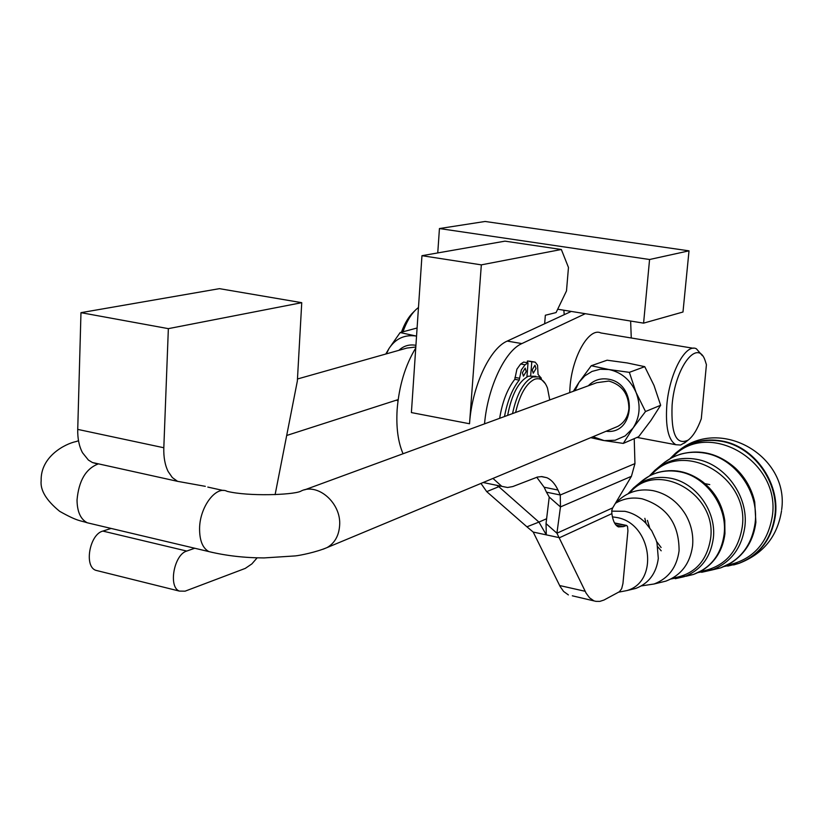<?xml version="1.0" encoding="UTF-8"?>
<svg xmlns="http://www.w3.org/2000/svg" width="823" height="823" viewBox="0 0 823 823"><rect width="100%" height="100%" fill="white"/><g stroke="black" fill="none" stroke-linecap="round" stroke-linejoin="round"><path stroke-width="1.23" d="M659.172 582.756L665.92 581.12C681.218 575.236 690.096 563.498 692.575 545.896C693.532 535.567 691.495 525.64 686.454 516.124L685.374 514.21C677.463 501.536 666.753 493.687 653.225 490.683C640.417 488.409 629.235 491.3 619.709 499.345L615.892 502.493M630.12 589.782L635.84 588.404C648.781 583.404 656.27 573.415 658.307 558.436L657.011 543.046L656.034 539.867L651.754 530.825L645.654 522.975C639.625 516.875 632.702 512.976 624.873 511.309L611.695 511.145M641.354 585.914L654.09 583.991C668.451 578.456 676.784 567.397 679.078 550.834C679.16 523.86 666.825 506.515 642.063 498.8C632.362 496.969 623.474 498.481 615.409 503.326M618.587 592.169L626.879 590.575C659.768 581.491 651.579 522.831 616.427 517.451L612.425 516.865M530.681 375.597L531.802 361.77L535.228 362.182L537.542 365.186L538.057 374.424L541.349 378.23M504.499 416.541C507.359 401.14 512.256 388.991 519.2 380.113L521.319 369.949L525.053 364.784L528.027 362.85L523.634 362.079L520.65 364.003L516.916 369.167L514.787 379.321C507.369 388.847 502.328 401.85 499.654 418.321M532.244 369.774L534.991 365.217L535.989 368.673L533.242 373.231L532.244 369.774M522.41 372.696L525.197 368.087L526.216 371.564L523.418 376.162L522.41 372.696M415.934 345.331L415.378 345.228C409.041 344.251 403.537 345.948 398.888 350.331M415.821 347.008L406.953 348.047L297.587 378.961M398.003 400.77L396.295 400.194M606.119 431.252C635.634 435.11 637.784 383.055 608.043 379.136C600.276 377.983 593.702 380.205 588.322 385.792M614.555 427.734L617.816 426.376C624.276 422.703 627.97 416.819 628.885 408.733C628.762 394.083 622.085 384.855 608.845 381.059L596.757 382.695L304.664 489.839M629.358 372.346L636.076 392.468C630.367 379.804 621.283 372.161 608.835 369.517L600.204 369.249L592.004 371.43L584.783 375.895L579.022 382.314L591.264 365.731L608.835 369.517L629.358 372.346L644.748 366.667L627.188 362.943L607.107 360.207L591.264 365.731M592.971 436.735L604.195 440.614L615.151 440.243L625.13 435.933L632.99 428.114L623.289 443.412L602.971 440.398L590.739 437.661M623.289 443.412L638.638 436.725L650.911 420.502L660.653 405.266L654.018 385.452L644.748 366.667M702.358 355.659L696.392 348.787C685.641 343.006 669.284 373.611 666.825 405.122C665.354 427.055 668.379 440.254 675.899 444.739L680.631 445.017L685.59 442.167M569.701 392.622L569.969 387.726C571.954 356.832 589.031 327.091 600.811 332.945L693.316 348.273M701.289 418.784C697.451 429.215 693.079 436.313 688.172 440.099C676.3 445.654 670.951 433.988 672.103 405.111C674.922 367.387 697.595 337.872 705.136 360.587L706.422 364.692L701.289 418.784M515.599 412.467C519.807 394.536 526.134 383.467 534.569 379.28C540.238 377.407 544.548 380.37 547.501 388.147L549.754 399.937M545.474 383.827L539.086 376.883L532.872 376.944C523.603 381.615 516.823 393.826 512.523 413.599M507.637 415.389C511.69 394.33 518.634 381.255 528.479 376.162L535.896 376.306M585.297 313.697L521.844 343.592C504.983 350.793 487.617 387.551 484.531 423.866M469.522 423.752C471.918 386.81 489.736 348.366 507.225 341.082L544.651 323.748L545.351 315.25L556.07 312.575L566.491 290.931L568.467 267.454L561.337 249.492L481.332 264.862L469.522 423.752L411.397 412.58L421.962 255.696L504.993 241.149L561.337 249.492M415.749 348.006C405.225 365.361 399.011 385.966 397.118 409.833C396.089 427.61 398.075 442.249 403.064 453.751M536.73 477.227L544.137 487.226L546.472 492.175L560.268 494.993L560.463 506.927L556.924 533.211L612.703 507.873L611.787 510.517L611.87 513.645C612.898 520.959 615.09 525.383 618.443 526.915L623.381 526.607L626.642 525.444L627.527 526.483L627.928 530.784L622.939 583.6L621.663 588.692L619.441 591.706L603.959 600.049L599.823 601.387L595.883 601.346L572.324 595.811M301.743 302.679L168.355 328.644L80.973 312.668L219.443 288.657L301.743 302.679L297.35 381.028L275.108 494.664M80.973 312.668L77.732 429.39C77.537 438.577 79.131 446.354 82.516 452.743L88.411 460.067L92.402 462.516L96.096 463.606M205.328 486.342L177.542 481.332L172.326 477.566L168.139 471.497C164.96 465.036 163.52 457.115 163.818 447.753L77.732 429.39M168.355 328.644L163.818 447.753M194.753 548.241L186.749 551.06C174.085 554.465 168.077 587.005 179.352 591.089L185.093 591.171L245.275 568.395L251.889 563.889L257.157 557.819M98.276 570.936L95.653 570.277C83.884 566.09 89.717 534.24 102.844 531.082L111.136 528.438M481.332 264.862L421.962 255.696M557.685 309.222L643.586 323.141L682.987 312.01L689.016 250.84L649.573 259.502L439.441 228.547L485.107 221.469L689.016 250.84M649.573 259.502L643.586 323.141M439.441 228.547L437.754 252.928M571.265 311.423L544.651 323.748M492.956 478.42L501.793 486.352L507.565 487.494L512.791 486.558L537.512 477.031L541.873 476.589L546.791 477.69C551.317 479.655 555.041 483.78 557.973 490.045L560.268 494.993L634.955 463.606L634.224 438.649M631.272 337.996L630.634 321.042M612.703 507.873L631.426 476.311L634.955 463.606M631.426 476.311L560.463 506.927L549.229 497.071L546.472 492.175M549.229 497.071L546.03 523.593L556.924 533.211L586.151 593.218L589.618 597.868L593.64 600.656M611.87 513.645L559.527 537.707L546.318 534.868L546.03 523.593M538.952 533.294L546.318 534.868L538.931 522.091L526.926 526.813L533.191 532.059L538.952 533.294M533.191 532.059L560.144 586.521L563.611 591.459L568.374 594.906M564.218 314.684L563.858 310.23M480.961 483.42L486.712 491.629L498.8 486.691L496.794 485.323M486.712 491.629L526.926 526.813M500.415 486.064L498.8 486.691L538.931 522.091L546.616 518.737M526.926 376.872L528.027 362.85M414.751 310.827L413.496 312.071C408.661 316.629 404.649 323.336 401.449 332.204M402.982 331.792C406.469 321.875 410.903 314.376 416.273 309.314L418.475 307.483M573.353 391.285L579.022 382.314L574.958 390.688M645.51 411.531L632.99 428.114C639.924 417.364 640.942 405.482 636.076 392.468L645.51 411.531L660.653 405.266M400.153 332.554L415.913 335.99C404.515 334.488 395.544 338.665 389.012 348.51L400.153 332.554L417.096 327.996M415.913 335.99L416.551 336.103L415.913 335.99M385.792 354.034L389.012 348.51L386.378 353.869M530.557 361.318L527.409 360.999L527.276 362.727M519.2 380.113L514.787 379.321M531.802 361.77L527.409 360.999M709.765 484.593L703.922 483.451M724.919 533.469L724.765 520.558C722.409 504.736 715.074 491.845 702.739 481.856C688.223 471.085 672.854 468.081 656.631 472.834M755.853 522.163L754.722 501.958C751.666 488.708 745.226 477.433 735.412 468.133C718.541 453.38 700.044 448.782 679.932 454.327M647.444 520.383L649.635 527.677M656.528 541.39L661.095 547.511M212.643 552.5L208.888 551.595C202.612 548.169 199.516 540.433 199.578 528.397C199.783 506.845 216.058 485.344 227.179 491.362C248.68 496.598 291.918 494.942 300.323 491.434C317.143 481.887 341.576 502.946 339.621 525.599C338.85 535.824 334.683 543.139 327.132 547.552L617.816 426.376M323.213 549.167L327.132 547.552C316.176 552.233 299.881 555.463 295.292 555.916L264.008 557.922C244.39 557.85 226.027 555.741 208.888 551.595L87.3 522.79C80.592 519.313 77.177 511.721 77.033 500.014C78.782 480.591 85.921 468.534 98.472 463.853M91.363 523.747L87.3 522.79C80.345 520.434 77.979 521.669 59.647 511.309C46.273 500.374 40.111 490.158 41.15 480.653C40.461 456.487 65.099 443.803 76.066 441.56L78.514 440.747M675.261 578.703L684.088 576.717C700.826 570.298 710.578 557.49 713.325 538.293C716.73 511.453 695.98 482.576 670.375 478.204C656.373 475.776 644.152 478.955 633.731 487.761L628.042 493.779M629.78 492.977C656.384 459.656 717.389 493.306 710.578 538.715C706.751 561.667 694.098 574.793 672.607 578.096M649.779 475.735L641.014 481.743C651.898 472.556 664.665 469.213 679.294 471.723C706.031 476.239 727.707 506.34 724.117 534.343C721.215 554.373 711.021 567.736 693.522 574.433L685.806 576.306M701.628 572.294L711.638 570.051C730.587 562.809 741.667 548.375 744.856 526.751C748.807 496.516 725.361 464.059 696.412 459.275C680.57 456.611 666.764 460.252 654.985 470.2L649.429 475.91M651.466 474.892C682.185 438.453 749.99 476.414 742.212 527.142C737.943 552.552 723.931 567.356 700.188 571.574M657.176 468.39L661.887 464.501C674.109 454.173 688.45 450.376 704.879 453.113C734.929 458.02 759.259 491.65 755.123 522.996C751.78 545.402 740.268 560.37 720.588 567.891L711.916 569.989M661.198 550.803L657.844 546.863M646.024 523.356L644.851 518.336M727.707 566.09L738.509 563.477C759.207 555.288 771.336 539.384 774.885 515.754C779.391 482.278 753.354 446.395 721.185 441.251C703.871 438.412 688.717 442.352 675.714 453.051L669.973 458.709M672.37 457.413C707.204 418.454 781.037 460.551 772.324 516.144C767.664 543.674 752.5 560.062 726.832 565.308M733.622 564.948L738.951 563.364C759.691 555.155 771.84 539.23 775.4 515.568C779.906 482.031 753.827 446.097 721.606 440.943C704.858 438.175 690.055 441.807 677.206 451.827M525.053 364.784L520.65 364.003M521.844 343.592L507.225 341.082M186.749 551.06L102.844 531.082M557.973 490.045L544.137 487.226M585.132 591.284L559.64 585.534M625.675 525.506L614.688 523.222M623.381 526.607L615.974 525.064M530.187 361.256L534.559 362.027M514.941 377.418L519.354 378.21M724.94 533.571L724.765 520.558M755.884 522.286L754.722 501.958M698.171 572.582L720.588 567.891L731.688 562.572C745.535 553.272 753.59 539.888 755.864 522.42M670.94 579.001L693.522 574.433L703.151 569.866C715.671 561.533 722.923 549.486 724.929 533.726M724.363 566.44L738.951 563.364C763.24 553.982 777.426 536.473 781.531 510.826M781.655 509.674C789.442 456.631 721.246 416.51 679.212 450.284M654.09 583.991L665.92 581.12M626.879 590.575L635.84 588.404M398.157 399.597L286.795 435.449M675.899 444.739L637.023 437.425M688.172 440.099L684.417 443.093M92.402 462.516L177.542 481.332M207.808 487.082L223.249 490.498M95.653 570.277L179.352 591.089M546.791 477.69L541.246 476.579M626.262 525.372L614.524 522.924M501.793 486.352L483.142 482.515M672.021 457.598L664.665 462.238M635.675 486.156L641.014 481.743"/></g></svg>
